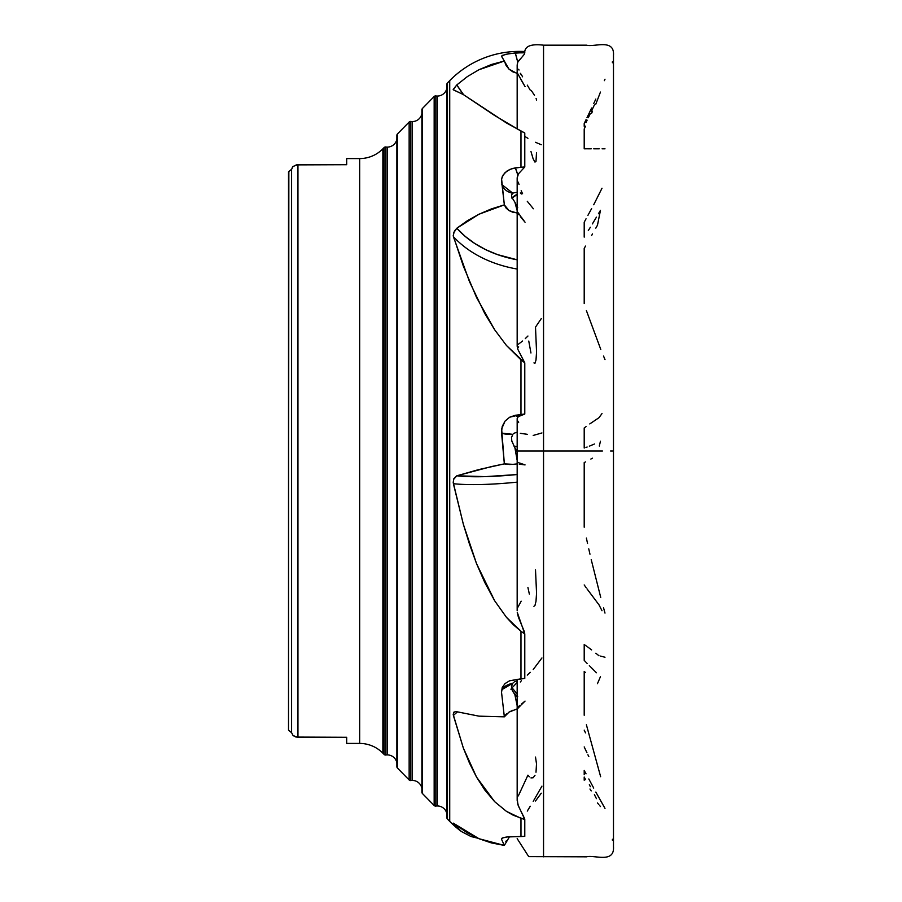 <?xml version="1.0" encoding="UTF-8"?>
<svg xmlns="http://www.w3.org/2000/svg" width="902" height="902" viewBox="0 0 902 902"><rect width="100%" height="100%" fill="white"/><g stroke="black" fill="none" stroke-linecap="round" stroke-linejoin="round"><path stroke-width="1.35" d="M543.545 451L543.545 45.179L543.545 451L517.173 451L543.545 451L543.545 45.179L543.545 856.821L543.545 451L602.423 451L543.545 451L543.545 856.821L543.545 451M517.173 610.631L517.173 418.494L518.549 416.284L524.784 414.041L524.784 362.852L517.872 349.412L517.274 345.455L517.872 349.412L524.784 362.852L506.417 345.432L494.623 329.726L476.515 297.423L463.312 266.056L453.21 235.681L454.371 231.16L456.807 228.24L478.985 214.225L504.342 204.878L501.591 178.957L503.395 174.593L507.172 170.895L512.392 168.46L520.973 167.253L520.973 131.083L494.646 115.512L463.312 94.552L453.21 89.681L456.807 84.923L467.439 76.546L478.973 69.725L504.342 61.043L501.523 56.262L502.222 55.428L509.641 53.477L520.973 52.778L520.973 51.403A97.472 97.472 0 0 0 449.726 80.628L447.46 82.939A1.951 1.951 0 0 0 446.907 84.303A1.951 1.951 0 0 1 447.46 82.939L447.46 819.061L447.46 82.939L449.726 80.628L449.726 821.372L449.726 80.628A97.472 97.472 0 0 1 520.973 51.403L520.973 52.778L524.784 52.801L524.784 51.47L524.614 53.568L524.784 52.801L515.313 52.914L517.793 62.159L524.051 54.605M584.203 303.523L584.203 248.4L585.533 246.077M517.173 346.312L517.173 177.807L518.549 173.736L524.784 166.971L524.784 132.989L506.473 122.988L463.312 94.552L453.379 89.862M586.39 148.819L584.203 148.819L584.203 128.986L585.533 126.156M517.173 129.087L517.173 64.955L517.793 62.159L517.173 65M518.357 61.156L517.872 62.046L518.357 61.156M385.808 755.008L385.808 146.992A9.753 9.753 0 0 0 387.296 147.105L387.296 754.895A9.753 9.753 0 0 0 385.808 755.008A9.753 9.753 0 0 1 396.869 762.81A9.753 9.753 0 0 0 387.296 754.895L387.296 147.105A9.753 9.753 0 0 1 385.808 146.992A1.951 1.951 0 0 0 384.128 147.556L384.128 754.444A1.951 1.951 0 0 0 385.808 755.008L385.808 146.992A1.951 1.951 0 0 0 384.128 147.556L382.876 148.819A32.495 32.495 0 0 1 359.672 158.572L346.684 158.572L346.684 164.705L297.942 164.705L297.942 737.295L346.684 737.295L346.684 743.428L359.672 743.428L359.672 158.572A32.495 32.495 0 0 0 382.876 148.819L382.876 753.181L384.128 754.444L384.128 147.556L382.876 148.819L382.876 753.181A32.495 32.495 0 0 0 359.672 743.428A32.495 32.495 0 0 1 382.876 753.181L384.128 754.444A1.951 1.951 0 0 0 385.808 755.008M410.827 780.534L410.827 121.466A9.753 9.753 0 0 0 412.315 121.578L412.315 780.422A9.753 9.753 0 0 0 410.827 780.534L410.827 121.466A1.951 1.951 0 0 0 409.147 122.029L409.147 779.971A1.951 1.951 0 0 0 410.827 780.534M422.44 793.534L434.166 805.497A1.951 1.951 0 0 0 435.846 806.061L435.846 95.939A9.753 9.753 0 0 0 437.335 96.052L437.335 805.948A9.753 9.753 0 0 0 435.846 806.061A9.753 9.753 0 0 1 446.907 813.863A9.753 9.753 0 0 0 437.335 805.948L437.335 96.052A9.753 9.753 0 0 1 435.846 95.939A1.951 1.951 0 0 0 434.166 96.503L434.166 805.497A1.951 1.951 0 0 0 435.846 806.061L435.846 95.939A1.951 1.951 0 0 0 434.166 96.503L422.44 108.465A1.951 1.951 0 0 0 421.888 109.83L421.888 792.17A1.951 1.951 0 0 0 422.44 793.534L422.44 108.465L422.44 793.534L434.166 805.497L434.166 96.503L422.44 108.465M421.888 792.17L421.888 788.337A9.753 9.753 0 0 0 412.315 780.422L412.315 121.578A9.753 9.753 0 0 0 421.888 113.663A9.753 9.753 0 0 1 410.827 121.466M612.402 451L610.609 451M584.203 126.28L584.203 123.574L586.041 119.684M584.203 237.125L584.203 222.264L586.041 218.814M584.203 448.057L584.203 427.988L586.041 426.578M587.123 663.432L584.203 660.365L584.203 644.479M584.203 774.705L584.203 770.443L586.041 773.837M511.513 688.418A8.118 0.981 140.7 0 1 512.077 687.809L517.173 694.044L512.077 687.809A8.118 5.818 43.6 0 1 511.445 686.952L512.077 687.809L510.904 689.229M517.173 696.445L512.742 691.484L516.745 696.378L517.692 696.367M515.921 449.929L517.173 451.259L515.921 449.929M517.173 206.784L517.692 207.64M421.888 113.663L421.888 109.83A1.951 1.951 0 0 0 421.922 110.157L421.922 791.843M397.421 768.019L397.421 133.981A1.951 1.951 0 0 0 396.869 135.345L396.869 766.655A1.951 1.951 0 0 0 397.421 768.019L409.147 779.971L409.147 122.029L397.421 133.981L397.421 768.019L409.147 779.971M396.903 135.683L396.903 766.317M446.941 84.63L446.941 817.37M446.907 84.303L446.907 817.697A1.951 1.951 0 0 0 447.46 819.061L449.726 821.372A97.472 97.472 0 0 0 461.362 831.497L453.232 823.12L478.985 838.713L504.342 845.422L501.523 839.243L502.222 838.026L507.172 836.955L520.973 836.537L520.973 818.317L506.417 811.349L494.623 801.63L476.515 777.062L463.312 747.95L453.21 714.463L453.819 712.185L455.882 711.543L478.985 716.154L504.342 716.842L501.523 692.217L502.222 687.538L505.064 683.558L509.641 680.762L520.973 678.823L520.973 631.253L506.428 617.306L494.634 600.732L476.538 563.649L463.335 524.22L453.21 482.412L453.819 478.736L456.807 475.794L479.007 469.514L504.342 463.865L501.523 432.317L502.222 426.375L505.064 421.087L509.641 417.22L520.973 414.492L520.973 359.842L506.417 345.432L494.623 329.726L484.769 313.513L469.446 281.582L453.379 236.628A129.967 98.217 165.5 0 0 517.173 269.044A129.967 98.217 -14.5 0 1 453.379 236.628L453.571 233.009L456.807 228.24L467.36 220.731L478.985 214.225L491.319 208.926L504.342 204.878L506.09 208.08L509.044 210.617L517.59 213.21M396.869 139.19A9.753 9.753 0 0 1 387.296 147.105A9.753 9.753 0 0 0 396.869 139.19M446.907 88.137A9.753 9.753 0 0 1 437.335 96.052A9.753 9.753 0 0 0 446.907 88.137M520.353 78.575L525.054 86.592L517.534 73.366L512.922 71.889L509.044 69.195L501.523 56.262L505.064 54.413L515.313 52.914A16.247 1.218 75 0 0 517.793 62.159L518.706 60.738M534.491 95.285L531.255 90.448M536.577 100.066L536.115 98.465M512.133 197.966A8.118 5.051 142.1 0 1 517.038 194.482A8.118 5.051 142.1 0 1 517.173 194.437L511.941 198.203M527.287 201.304L533.375 208.768M527.287 675.113L530.263 672.328M527.287 811.067L530.263 806.219M595.827 792.069L604.994 808.395M588.826 778.956L593.719 788.089M586.965 588.814L598.984 604.836L602.006 610.733M584.203 584.947L586.041 587.54M517.263 64.087L517.511 63.039M522.574 76.805L521.176 74.235M522.574 193.738L521.176 190.739M541.268 793.196L535.506 800.999M447.46 819.061L449.726 821.372A97.472 97.472 0 0 0 461.362 831.497L471.036 836.537L477.744 838.183L471.036 836.537L461.362 831.497L453.379 823.492M517.274 798.924L517.872 804.663L524.784 819.456L513.317 815.273L506.417 811.349L494.623 801.63L484.78 789.994L476.515 777.062L469.446 763.013L463.312 747.95L453.379 715.466A129.967 64.11 169.1 0 1 457.427 711.926M453.571 823.267L467.36 832.918L478.985 838.713L491.319 842.896L504.342 845.422L501.523 839.243A16.247 15.221 167.2 0 1 501.501 838.837L503.406 837.563L507.172 836.955L524.784 836.357L524.784 819.456L520.973 818.317L520.973 836.537L524.784 836.357L524.727 819.095M529.361 776.78L527.929 775.156L518.334 795.891M456.807 711.746L478.985 716.154L504.342 716.842L501.523 692.217L502.222 687.538L505.064 683.558L509.641 680.762L524.784 678.405L524.784 633.959L520.973 631.253L520.973 678.823L524.784 678.405L524.784 633.959L517.263 612.357L518.357 617.092L524.31 631.558L524.784 633.959L520.973 631.253L513.328 624.748L506.428 617.306L494.634 600.732L484.802 582.568L476.538 563.649L469.48 544.154L463.335 524.22L453.379 483.697A129.967 22.268 170.4 0 0 517.173 482.153A129.967 22.268 -9.6 0 1 453.379 483.697L453.571 479.424L456.807 475.794L491.331 466.605L504.342 463.865L506.09 464.35M521.176 601.172L517.872 607.249M518.695 343.966L517.872 344.53M522.574 340.99L519.056 343.718M527.929 336.029L525.291 338.6M541.268 318.62L535.506 327.122L536.555 352.084L536.002 360.033L534.976 363.224L533.928 362.897M587.89 754.715L588.826 756.654M584.203 746.924L586.965 752.775M597.462 802.972L598.827 804.539M599.604 805.486L600.461 806.546M590.37 786.702L589.344 784.706M596.425 798.642L594.407 794.673M597.462 683.671L600.461 676.669M596.425 672.757L589.344 665.642M595.827 653.217L598.984 655.788M587.89 647.117L591.622 649.914M585.218 645.189L586.965 646.441M599.3 446.05L600.461 441.202M587.123 447.009L585.962 447.448M590.37 445.723L589.344 446.14M594.407 444.021L591.385 445.317M589.773 423.929L598.984 417.694L602.006 413.578M595.816 228.127L597.462 225.229L600.461 210.324L598.443 213.751M590.37 227.248L588.307 230.574M596.425 217.156L592.388 223.91M593.719 204.743L602.006 188.225M587.89 215.398L591.622 208.621M517.173 682.453L512.077 687.809L517.173 682.453M520.319 433.332L527.287 434.302M517.173 446.625L513.993 446.14L517.173 446.625M517.173 705.77L514.895 694.811L516.745 696.378L514.895 694.811L517.173 705.77M521.187 704.947L525.054 701.091L521.277 704.236M519.856 705.42L518.436 706.582M517.173 460.403L514.895 447.742L516.745 451.259L514.895 447.742L517.173 460.403M519.248 464.147L525.054 464.913L519.856 463.076M518.909 462.749L517.962 462.399M517.173 210.628L514.895 202.206L516.745 206.017L514.895 202.206L517.173 210.628M520.353 216.593L525.054 222.23L521.277 217.044M520.33 215.747L519.383 214.45M518.909 213.797L517.534 212.004M505.842 841.611L506.372 840.72M509.044 837.507L504.342 845.422M505.582 714.925L506.732 713.775M520.353 705.781L517.421 708.814L509.044 712.095L513.012 710.156M517.173 474.531L485.603 476.628L456.807 475.794A123.473 21.152 170.4 0 0 517.173 474.531M509.044 464.519L512.922 464.35L504.342 463.865L501.647 428.89L505.064 421.087L509.641 417.22L515.313 415.281L517.793 416.848L517.173 418.528M517.534 462.478L517.59 463.91M517.173 259.81L497.43 254.578L485.603 249.617L474.79 243.517L465.15 236.358L456.807 228.24A123.473 93.301 165.5 0 0 517.173 259.81M517.793 213.515L518.763 214.676M520.973 359.842L520.973 414.492L524.784 414.041L524.784 362.852L520.973 359.842M527.929 138.322L525.291 136.721M541.268 144.737L535.506 142.291M595.816 104.147L600.461 92.049M587.123 120.169L585.962 122.616M590.37 113.472L588.307 117.734M594.407 104.903L591.385 111.329M593.719 103.55L595.827 99.085M586.965 117.745L591.622 108.014M527.287 85.138L530.263 90.177M453.199 89.467L456.807 84.923A123.473 121.804 90 0 0 463.605 94.733L456.807 84.923L467.439 76.546L478.973 69.725L491.398 64.493L504.342 61.043L506.09 65.463L509.044 69.195L517.59 73.772M520.973 131.083L520.973 167.253L524.784 166.971L524.784 132.989L520.973 131.083M587.54 148.819L591.216 148.819M593.764 148.819L599.21 148.819M602.096 148.819L604.994 148.819M591.565 113.314L592.513 111.262M520.319 73.31L521.367 75.058M518.65 69.285L519.033 70.04M522.168 56.882L519.045 60.389M524.614 53.568L524.299 54.255M604.34 80.661L604.994 79.218M584.203 730.135L585.533 732.886M584.203 780.23L584.203 777.039L585.533 779.632M589.976 789.024L591.216 790.896M584.203 715.275L584.203 671.381L585.533 672.61M586.39 724.78L600.642 776.701M584.203 527.23L584.203 462.602L585.533 461.892M590.866 459.05L592.513 458.171M586.39 538.054L587.54 543.455M588.747 548.833L589.976 554.223M591.216 559.601L600.732 597.417M603.539 607.756L604.994 613.078M586.39 310.581L600.788 349.469M603.539 356.076L604.994 359.56M591.565 235.602L592.513 233.922M536.51 152.551L536.002 161.345L534.976 162.101L533.093 158.729L530.951 151.435M530.951 352.975L528.764 341.069M529.361 594.136L527.929 587.529M535.506 569.906L536.555 593.133L536.002 601.284L534.976 605.422L533.928 606.302M534.976 775.359L533.093 777.772L530.951 777.896M535.506 757.06L536.51 763.859L536.002 772.213M520.319 192.949L521.367 193.998M516.372 192.442L514.433 192.701L516.372 192.442M513.599 192.96L514.433 192.701L513.599 192.96M512.325 193.659L511.581 194.719L511.817 197.29L511.513 194.945L512.888 193.276L501.85 184.56A16.247 12.402 173.1 0 0 512.888 193.276L512.697 193.389M516.372 432.464L514.433 433.084L516.372 432.464M513.599 433.637L514.433 433.084L513.599 433.637M511.513 437.493L512.888 434.324L511.524 437.402L511.817 441.078L511.513 437.493M520.319 681.991L521.367 680.728M516.372 681.157L514.433 681.856L516.372 681.157M513.599 682.442L512.888 683.186L513.599 682.442M511.513 686.354L512.888 683.186L511.547 686.14L511.817 689.5L511.513 686.354M511.817 197.29L514.895 202.206L511.817 197.29M517.421 212.895L512.922 212.263L509.044 210.617L504.342 204.878L501.489 179.904L502.222 176.736L505.064 172.62L509.641 169.486L515.313 167.851L517.793 174.909L517.173 177.863M511.817 441.078L514.895 447.742L511.817 441.078M501.546 432.746A16.247 2.807 175.5 0 0 512.888 434.324L502.042 433.185L501.523 432.317M517.421 463.865L512.922 464.35M511.817 689.5L514.895 694.811L511.817 689.5M501.489 691.687A16.247 8.095 174.9 0 1 512.888 683.186L502.042 689.568L501.523 692.217M509.044 712.095L504.342 716.842M518.222 182.136L519.033 184.493M501.489 179.904L501.647 178.63M518.549 173.736L517.793 174.909A16.247 1.77 75.7 0 0 515.313 167.851L524.784 166.971L518.549 173.736M518.019 421.2L518.65 422.598M515.313 415.281L524.784 414.041L517.793 416.848A16.247 3.935 83 0 0 516.068 415.168M520.973 414.492L522.055 414.356M518.222 347.541L518.65 346.83M533.217 435.44L541.933 432.949M533.217 669.532L541.933 657.964M533.217 801.371L541.933 786.138M600.495 656.092L604.994 657.231M453.379 715.466L453.571 712.535L455.769 711.543M292.248 167.366L293.127 166.385L291.583 169.328L291.583 732.672L293.127 735.615L297.942 737.295L297.942 164.705L293.105 166.396L291.583 169.328L288.843 171.515L288.516 730.146L291.583 732.672L291.583 169.328L288.516 171.854L288.516 730.146L288.843 171.515L288.516 730.146L291.583 732.672L293.127 735.615L296.036 737.069L346.684 737.295L346.684 743.428L359.672 743.428L359.672 158.572L346.684 158.572L346.684 164.705L296.217 164.886M296.036 164.931L297.942 164.705L293.127 166.385M397.421 133.981L409.147 122.029M524.682 818.734L518.357 805.948L517.173 800.378L517.173 679.24M517.173 838.634L528.719 856.618L586.548 856.821C594.159 854.611 614.623 863.789 613.484 846.64L613.484 55.36C614.623 38.211 594.159 47.389 586.548 45.179L543.545 45.179C531.774 43.792 525.516 45.889 524.784 51.47L520.973 51.403M612.402 62.745L612.402 61.798M612.402 839.277L612.402 840.202"/></g></svg>
